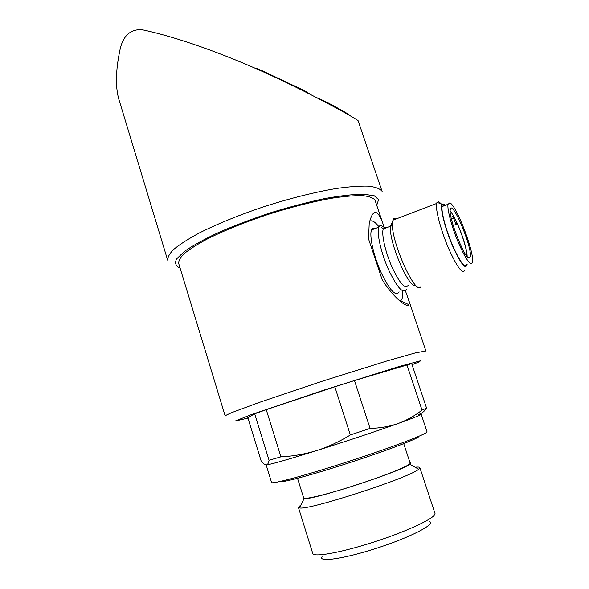 <?xml version="1.0" encoding="UTF-8"?>
<svg xmlns="http://www.w3.org/2000/svg" width="589" height="589" viewBox="0 0 589 589"><rect width="100%" height="100%" fill="white"/><g stroke="black" fill="none" stroke-linecap="round" stroke-linejoin="round"><path stroke-width="0.88" d="M375.296 201.004L374.972 200.039C373.095 197.757 368.898 196.284 362.39 195.629C354.563 195.496 344.734 196.306 332.895 198.059C313.436 201.467 291.967 206.886 268.481 214.308C245.171 222.09 224.983 230.211 207.932 238.663C197.823 244.037 189.967 248.978 184.357 253.476C180.131 257.621 178.283 261.052 178.791 263.776L225.153 415.886M383.903 226.478L382.32 221.839C377.063 208.859 372.697 209.331 369.215 223.26L368.545 238.935L382.143 279.606C392.222 296.193 406.977 308.562 408.832 304.668C409.348 303.629 409.193 301.752 408.368 299.05L405.416 290.87M426.576 408.118L422.019 410.106C414.811 415.812 406.866 420.274 398.171 423.484C389.432 426.524 380.052 428.166 370.054 428.402L354.482 380.546L411.689 363.627L426.576 408.118C424.271 411.593 421.599 413.677 418.551 414.391C425.943 412.889 419.147 415.922 398.171 423.484C377.718 430.802 344.344 441.905 316.661 450.578C304.808 454.171 292.895 456.254 280.916 456.821L266.25 409.679L254.691 413.802L247.814 417.682L261.141 460.944C263.195 463.543 264.903 464.868 266.28 464.912L265.845 464.876M406.874 364.753L422.019 410.106M370.054 428.402L350.337 434.932C339.676 441.566 328.448 446.779 316.661 450.578C287.344 459.707 270.55 464.485 266.28 464.912C267.612 464.795 268.532 463.241 269.055 460.252L280.916 456.821M354.482 380.546L334.832 386.818L350.337 434.932M254.691 413.802L269.055 460.252M303.298 90.846L304.616 90.75L311.286 94.881M316.337 97.472L321.542 99.732L321.727 100.277M382.298 191.985L358.112 120.701C356.448 118.809 313.076 94.534 268.989 74.428C224.078 53.879 176.251 36.776 141.728 29.649C130.508 29.2 123.322 35.612 120.185 48.894C115.378 71.313 115.201 88.968 119.648 101.868L167.534 259.756M266.25 409.679L334.832 386.818M426.988 431.656L427.054 431.847C427.445 433.798 391.766 447.419 348.511 461.459C305.249 475.529 270.344 484.843 271.536 482.384L266.147 464.912M418.926 436.272L418.934 436.375C419.235 438.179 388.048 450.165 350.131 462.498C312.214 474.859 280.717 483.282 280.828 481.338M410.121 463.028L410.18 463.226C410.577 465.288 386.089 475.33 356.794 484.828C327.499 494.362 303.121 500.208 303.629 497.845L297.526 478.305M409.951 462.512C411.232 462.652 411.144 463.234 409.694 464.272C401.801 471.259 311.728 500.525 304.071 498.589C302.834 498.5 302.636 498.08 303.468 497.322M415.105 467.232C418.242 466.871 419.832 467.048 419.883 467.762L418.691 469.197C410.467 477.407 307.804 510.759 299.551 507.909L298.358 507.247L301.067 504.788M434.881 513.122L435.021 513.527C436.081 517.606 408.589 530.785 374.81 541.733C341.038 552.732 312.604 557.724 312.685 553.27L298.432 507.482M429.823 521.685C435.33 524.401 410.099 537.396 377.07 548.094C344.042 558.858 317.655 562.635 322.073 556.693M304.616 90.75L261.671 70.511L255.7 68.103L255.847 68.552M255.7 68.103L254.426 67.934M349.873 115.599L349.785 115.326C348.902 114.362 342.651 110.732 331.033 104.444L327.705 102.685L328.007 103.59M327.705 102.685L321.542 99.732M331.033 104.444L331.349 105.372M378.963 226.765C374.884 221.604 371.762 219.807 369.605 221.376M399.968 301.067L400.638 300.736C402.316 299.455 403.045 296.208 402.81 290.988M375.554 228.414L372.984 228.105L371.512 229.96C369.134 235.791 373.573 255.862 381.12 272.589C389.808 290.48 395.823 296.93 399.158 291.923M381.775 225.263L380.001 225.454L378.801 227.177C376.548 232.972 381.083 253.056 388.615 269.843C397.273 287.8 403.2 294.301 406.395 289.339M392.495 223.032C391.39 223.349 390.75 224.755 390.566 227.258C388.711 242.086 409.598 290.134 415.517 285.01M396.802 218.703L395.86 218.269C394.49 217.834 393.518 218.475 392.951 220.176L392.502 222.826C390.441 239.892 415.031 295.369 420.723 287.012M441.647 204.25L438.886 201.784L437.038 202.255L436.604 203.47C435.271 209.22 440.83 230.336 448.553 248.33C457.307 267.612 462.755 274.835 464.92 269.983M445.328 205.296L443.657 203.978L442.044 204.42C439.873 207.645 444.857 227.825 452.352 245.407C460.922 264.292 465.87 270.498 467.21 264.034M444.761 205.509L444.032 205.06L442.133 206.511C441.043 211.495 445.895 229.784 452.566 245.37C460.127 262.112 464.817 268.407 466.643 264.24M449.827 202.844L448.001 204.28C446.999 209.235 451.925 227.531 458.588 243.161C466.12 259.955 470.751 266.287 472.466 262.149C474.778 253.248 456.35 204.935 449.827 202.844M469.08 258.107C464.375 258.38 448.192 216.605 450.283 209.544C451.837 198.508 472.54 247.726 470.28 256.833L469.08 258.107M467.187 256.598C467.062 252.07 465.428 245.223 462.284 236.064C458.006 224.151 453.979 215.788 450.187 210.958M451.461 219.174L453.824 218.283L453.523 216.229L451.012 217.172M453.824 218.283C454.811 222.031 455.731 224.011 456.585 224.21L456.254 221.508C461.879 233.156 467.217 250.443 466.944 256.311M425.899 350.978L415.186 352.936L386.84 360.983L322.014 381.297L258.799 402.589L232.927 412.153C227.943 414.222 225.366 415.51 225.197 416.033M381.996 191.197C379.934 188.627 375.348 186.941 368.25 186.131C359.717 185.896 348.982 186.691 336.047 188.532C314.762 192.154 291.268 198.029 265.551 206.143C240.032 214.676 217.974 223.606 199.391 232.935C188.392 238.869 179.859 244.332 173.792 249.316C169.242 253.911 167.261 257.732 167.85 260.78M376.739 205.289L378.602 199.619L374.273 195.776L363.546 194.171C353.29 194.289 340.302 195.762 324.583 198.596C307.672 202.204 289.81 206.879 270.999 212.636C252.32 218.843 235.004 225.388 219.042 232.28C204.501 239.112 192.978 245.466 184.475 251.356L176.582 258.939C174.55 263.114 175.736 266.184 180.124 268.157M412.057 364.716L419.648 361.675L420.34 360.829L399.151 366.513L323.53 390.235L251.488 414.546L235.07 421.091L247.94 418.094M261.671 70.511L261.906 71.232M386.774 227.612L385.883 227.229L383.262 228.952C381.274 234.186 385.412 252.342 392.2 267.524C400.012 283.795 405.342 289.7 408.192 285.231M374.972 200.039L382.32 221.839M408.368 299.05L425.84 350.838M421.231 414.398L427.054 431.847M403.73 443.642L410.18 463.226M304.071 498.589L299.551 507.909M409.694 464.272L418.691 469.197M419.883 467.762L435.021 513.527M400.638 300.736L408.832 304.675M371.512 229.96L378.801 227.177M391.14 225.948L383.262 228.952L381.65 227.464L382.489 226.463L384.367 227.383M390.566 227.258L392.502 222.826M392.951 220.176L436.604 203.47M442.044 204.42L437.038 202.255M442.133 206.511L448.001 204.28M470.28 256.833L468.174 257.599M453.184 225.484L456.298 224.321"/></g></svg>
